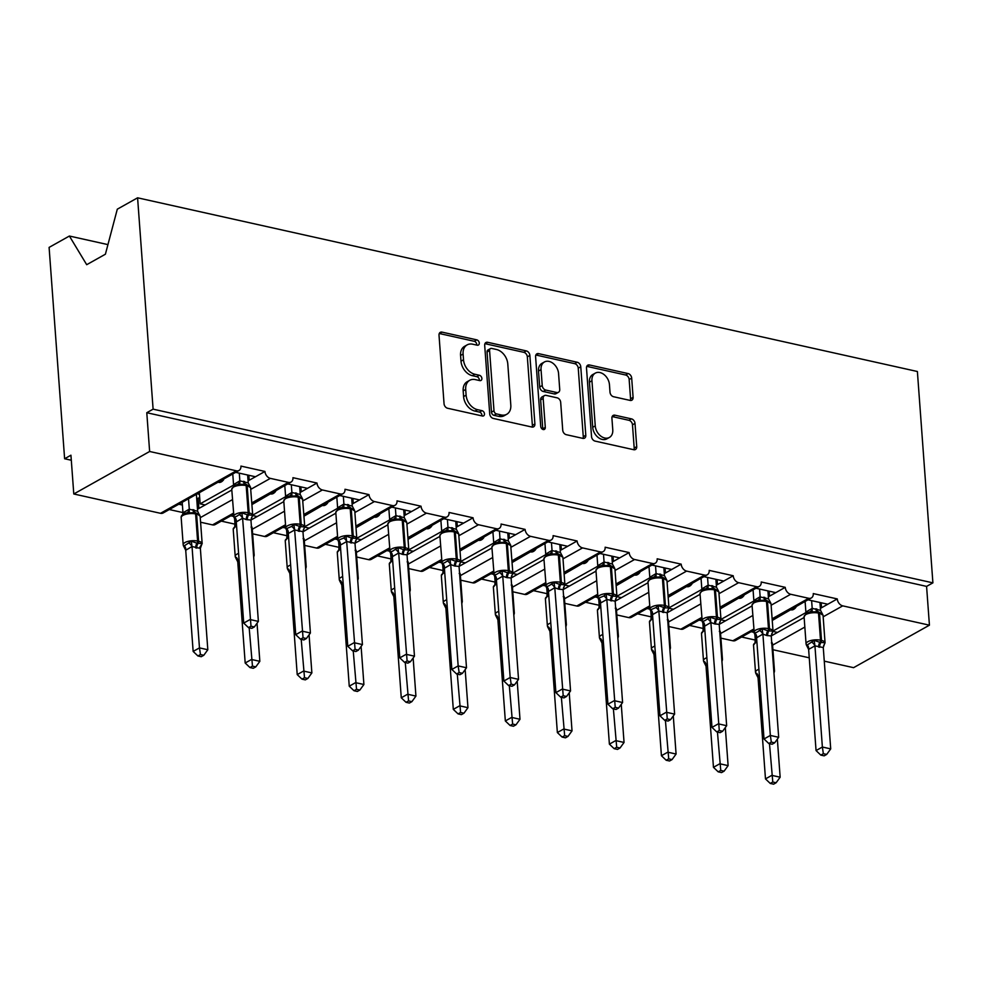 <?xml version="1.0" encoding="UTF-8"?>
<svg xmlns="http://www.w3.org/2000/svg" width="982" height="982" viewBox="0 0 982 982"><rect width="100%" height="100%" fill="white"/><g stroke="black" fill="none" stroke-linecap="round" stroke-linejoin="round"><path stroke-width="1.47" d="M479.277 343.049A2.885 2.087 60.7 0 0 476.798 339.87L442.01 332.125A4.112 2.983 60.7 0 0 440.28 332.346A4.112 2.983 60.7 0 0 439.015 335.206L444.048 403.712A4.112 2.983 60.7 0 0 447.596 408.254L482.383 416A2.885 2.087 60.7 0 0 483.598 415.852A2.885 2.087 60.7 0 0 484.482 413.852A2.885 2.087 60.7 0 0 481.99 410.672L477.498 409.666A13.171 9.525 60.7 0 1 466.119 395.157L465.701 389.449A13.171 9.525 60.7 0 1 469.74 380.292A13.171 9.525 60.7 0 1 475.288 379.604L479.781 380.599A2.885 2.087 60.7 0 0 480.996 380.451A2.885 2.087 60.7 0 0 481.88 378.451A2.885 2.087 60.7 0 0 479.4 375.271L474.895 374.265A13.171 9.525 60.7 0 1 463.516 359.756L463.099 354.048A13.171 9.525 60.7 0 1 467.137 344.891A13.171 9.525 60.7 0 1 472.686 344.203L477.191 345.198A2.885 2.087 60.7 0 0 478.394 345.05A2.885 2.087 60.7 0 0 479.277 343.049M476.736 345.099A2.885 2.087 60.7 0 0 476.749 344.461A2.885 2.087 60.7 0 0 474.269 341.294L439.482 333.549A4.112 2.983 60.7 0 0 439.273 333.499M481.929 415.902A2.885 2.087 60.7 0 0 481.953 415.263A2.885 2.087 60.7 0 0 479.462 412.084L474.969 411.09L477.498 409.666M479.326 380.5A2.885 2.087 60.7 0 0 479.351 379.862A2.885 2.087 60.7 0 0 476.871 376.695L472.367 375.689L474.895 374.265M630.1 400.411A4.112 2.983 60.7 0 0 631.831 400.202A4.112 2.983 60.7 0 0 633.095 397.342L631.684 378.119A4.112 2.983 60.7 0 0 628.124 373.577L589.495 364.973A4.112 2.983 60.7 0 0 587.764 365.194A4.112 2.983 60.7 0 0 586.5 368.054L591.532 436.573A4.112 2.983 60.7 0 0 595.092 441.102L633.721 449.707A4.112 2.983 60.7 0 0 635.452 449.498A4.112 2.983 60.7 0 0 636.717 446.638L635.01 423.414A4.112 2.983 60.7 0 0 631.451 418.872L614.916 415.19A4.112 2.983 60.7 0 0 613.185 415.411A4.112 2.983 60.7 0 0 611.921 418.271L612.768 429.785A11.011 7.966 60.7 0 1 609.405 437.444A11.011 7.966 60.7 0 1 600.481 435.848A11.011 7.966 60.7 0 1 595.252 425.881L591.95 380.783A11.011 7.966 60.7 0 1 595.313 373.123A11.011 7.966 60.7 0 1 604.225 374.719A11.011 7.966 60.7 0 1 609.454 384.686L610.006 392.199A4.112 2.983 60.7 0 0 613.566 396.728L630.1 400.411M239.007 470.476L163.159 512.972A6.297 4.554 60.7 0 1 160.508 513.304L73.785 493.983L70.937 455.206L64.616 458.754L49.1 247.403L69.391 236.036L86.698 264.698L105.405 254.203L117.3 209.191L137.59 197.812L153.106 409.163L146.784 412.71L149.632 451.487L236.355 470.795A6.297 4.554 60.7 0 0 239.007 470.476A6.297 4.554 60.7 0 0 240.934 466.094L264.944 471.446L255.467 476.761L235.655 472.342M137.59 197.812L917.384 371.503L932.9 582.854L153.106 409.163M529.863 355.435A4.112 2.983 60.7 0 0 526.315 350.905L487.686 342.301A4.112 2.983 60.7 0 0 485.943 342.509A4.112 2.983 60.7 0 0 484.691 345.369L489.723 413.888A4.112 2.983 60.7 0 0 493.271 418.43L531.9 427.035A4.112 2.983 60.7 0 0 533.631 426.814A4.112 2.983 60.7 0 0 534.895 423.954L529.863 355.435L527.334 356.859A4.112 2.983 60.7 0 0 523.787 352.317L485.157 343.712A4.112 2.983 60.7 0 0 484.936 343.675M538.59 353.643L577.22 362.248A4.112 2.983 60.7 0 1 580.767 366.777L585.8 435.296A4.112 2.983 60.7 0 1 584.548 438.156A4.112 2.983 60.7 0 1 582.805 438.365L566.283 434.682A4.112 2.983 60.7 0 1 562.723 430.153L560.685 402.362A4.112 2.983 60.7 0 0 557.125 397.833L546.164 395.39A4.112 2.983 60.7 0 0 544.433 395.599A4.112 2.983 60.7 0 0 543.169 398.459L545.292 427.391A2.885 2.087 60.7 0 1 544.409 429.392A2.885 2.087 60.7 0 1 542.076 428.974A2.885 2.087 60.7 0 1 540.714 426.372L535.595 356.712A4.112 2.983 60.7 0 1 536.859 353.851A4.112 2.983 60.7 0 1 538.59 353.643L536.062 355.054L574.691 363.659L577.22 362.248M751.107 631.708L754.053 632.359A9.022 3.388 -4.2 0 1 755.87 630.076A9.022 3.388 -4.2 0 1 768.476 628.627A2.099 1.215 102.6 0 1 767.899 630.775L772.895 631.156L772.122 633.439A4.615 2.664 42.7 0 0 771.852 633.574M741.619 637.023L755.293 640.068M772.245 620.477L801.422 603.513M807.99 599.83L827.801 604.237L837.278 598.922L813.268 593.582A6.297 4.554 60.7 0 1 811.341 597.952A6.297 4.554 60.7 0 1 808.689 598.284L790.682 594.27A6.297 4.554 -119.3 0 1 785.244 587.334L775.768 592.649L755.956 588.243M699.074 620.121L702.02 620.771A9.022 3.388 -4.2 0 1 703.836 618.488A9.022 3.388 -4.2 0 1 716.443 617.04A2.099 1.215 102.6 0 1 715.866 619.188L720.862 619.556L720.101 621.852A4.615 2.664 42.7 0 0 719.831 621.974M689.597 625.436L703.259 628.48M720.211 608.889L749.389 591.925M720.088 607.183L756.656 586.696A6.297 4.554 60.7 0 0 759.307 586.364A6.297 4.554 60.7 0 0 761.234 581.995L785.244 587.334M647.04 608.533L649.986 609.184M637.563 613.836L651.226 616.88M668.19 597.302L697.355 580.337M703.934 576.655L723.734 581.062L733.223 575.747L709.2 570.395A6.297 4.554 60.7 0 1 707.273 574.777A6.297 4.554 60.7 0 1 704.634 575.096L686.614 571.094A6.297 4.554 -119.3 0 1 681.189 564.159L671.713 569.474L651.901 565.055M595.018 596.933L597.952 597.596M585.53 602.248L599.204 605.293M616.156 585.714L645.321 568.75M616.033 584.008L652.6 563.508A6.297 4.554 60.7 0 0 655.252 563.189A6.297 4.554 60.7 0 0 657.179 558.807L681.189 564.159M542.985 585.346L545.931 586.009A9.022 3.388 -4.2 0 1 547.747 583.725A9.022 3.388 -4.2 0 1 560.354 582.277A2.099 1.215 102.6 0 1 559.777 584.413L564.773 584.793L563.999 587.089A4.615 2.664 42.7 0 0 563.729 587.211M533.508 590.661L547.17 593.705M564.122 574.126L593.3 557.15M599.867 553.467L619.679 557.886L629.155 552.571L605.145 547.22A6.297 4.554 60.7 0 1 603.218 551.602A6.297 4.554 60.7 0 1 600.567 551.921L582.559 547.907A6.297 4.554 -119.3 0 1 577.121 540.984L567.645 546.299L547.846 541.88M490.951 573.758L493.897 574.421A9.022 3.388 -4.2 0 1 495.714 572.125A9.022 3.388 -4.2 0 1 508.32 570.677A2.099 1.215 102.6 0 1 507.743 572.825L512.751 573.206L511.978 575.501A4.615 2.664 42.7 0 0 511.708 575.624M481.475 579.073L495.137 582.117M512.088 562.539L541.266 545.562M511.966 560.832L548.533 540.333A6.297 4.554 60.7 0 0 551.184 540.002A6.297 4.554 60.7 0 0 553.112 535.632L577.121 540.984M438.917 562.17L441.863 562.821A9.022 3.388 -4.2 0 1 443.692 560.538A9.022 3.388 -4.2 0 1 456.299 559.089A2.099 1.215 102.6 0 1 455.709 561.238L460.718 561.618L459.944 563.901A4.615 2.664 42.7 0 0 459.674 564.036M429.441 567.486L443.103 570.53M460.067 550.951L489.232 533.975M495.812 530.292L515.611 534.699L525.1 529.396L501.078 524.044A6.297 4.554 60.7 0 1 499.151 528.414A6.297 4.554 60.7 0 1 496.511 528.746L478.492 524.732A6.297 4.554 -119.3 0 1 473.066 517.796L463.59 523.111L443.778 518.705M386.896 550.583L389.829 551.233A9.022 3.388 -4.2 0 1 391.658 548.95A9.022 3.388 -4.2 0 1 404.265 547.502A2.099 1.215 102.6 0 1 403.676 549.65L408.684 550.03L407.911 552.314A4.615 2.664 42.7 0 0 407.64 552.449M377.407 555.898L391.082 558.942M408.033 539.363L437.211 522.387M407.911 537.645L444.478 517.158A6.297 4.554 60.7 0 0 447.129 516.827A6.297 4.554 60.7 0 0 449.056 512.457L473.066 517.796M334.862 538.995L337.808 539.646M325.386 544.31L339.048 547.355M356 527.764L385.177 510.8M391.744 507.117L411.556 511.524L421.033 506.209L397.023 500.869A6.297 4.554 60.7 0 1 395.095 505.239A6.297 4.554 60.7 0 1 392.444 505.57L374.437 501.557A6.297 4.554 -119.3 0 1 369.011 494.621L359.522 499.936L339.723 495.529M282.828 527.408L285.774 528.058M273.352 532.71L287.014 535.755M303.978 516.176L333.143 499.212M303.843 514.47L340.41 493.983A6.297 4.554 60.7 0 0 343.062 493.651A6.297 4.554 60.7 0 0 344.989 489.269L369.011 494.621M230.807 515.82L233.741 516.471A9.022 3.388 -4.2 0 1 235.57 514.187A9.022 3.388 -4.2 0 1 248.176 512.739A2.099 1.215 102.6 0 1 247.587 514.875L252.595 515.255L251.822 517.551A4.615 2.664 42.7 0 0 251.552 517.674M221.318 521.123L234.98 524.167M251.944 504.588L281.11 487.624M287.689 483.93L307.489 488.349L316.977 483.034L292.955 477.682A6.297 4.554 60.7 0 1 291.028 482.064A6.297 4.554 60.7 0 1 288.389 482.383L270.369 478.381A6.297 4.554 -119.3 0 1 264.944 471.446M805.854 612.621L773.018 631.021M771.238 635.931L777.486 632.433L773.043 631.451M777.486 632.433L804.135 617.506M820.4 608.386L821.222 607.919L820.351 607.723M753.82 601.033L720.984 619.433M716.762 731.921L720.088 732.67L722.617 731.259L719.29 730.51L716.762 731.921L711.987 727.392L718.308 723.844L726.655 725.71L719.205 624.368L725.452 620.845L721.009 619.851M725.452 620.845L752.102 605.906M768.366 596.798L769.201 596.332L768.317 596.135M701.799 589.446L668.963 607.846M664.728 720.334L668.067 721.083L670.583 719.659L667.257 718.922L664.728 720.334L659.965 715.804L666.287 712.257L674.622 714.123L667.183 612.768L673.419 609.257L668.988 608.263M673.419 609.257L700.08 594.319M716.332 585.211L717.167 584.744L716.283 584.548M649.765 577.846L616.929 596.246M612.707 708.746L616.033 709.495L618.562 708.071L615.223 707.335L612.707 708.746L607.932 704.217L614.253 700.669L622.588 702.523L615.149 601.18L621.397 597.67L616.954 596.675M621.397 597.67L648.046 582.731M664.298 573.623L665.133 573.157L664.249 572.96M597.731 566.258L564.895 584.658M560.673 697.159L563.999 697.895L566.528 696.483L563.202 695.747L560.673 697.159L555.898 692.629L562.22 689.082L570.554 690.935L563.116 589.593L569.364 586.082L564.92 585.088M569.364 586.082L596.013 571.143M612.277 562.035L613.099 561.569L612.228 561.373M545.697 554.67L512.862 573.071M511.082 577.993L517.33 574.482L512.886 573.5M517.33 574.482L543.979 559.556M560.243 550.448L561.078 549.981L560.194 549.785M493.676 543.083L460.84 561.483M459.06 566.393L465.308 562.895L460.865 561.913M465.308 562.895L491.957 547.968M508.21 538.848L509.044 538.394L508.16 538.197M441.642 531.495L408.807 549.895M404.584 662.396L407.911 663.132L410.439 661.721L407.1 660.972L404.584 662.396L399.809 657.854L406.131 654.319L414.465 656.172L407.027 554.83L413.275 551.307L408.831 550.325M413.275 551.307L439.924 536.381M456.176 527.26L457.011 526.794L456.127 526.597M389.608 519.908L356.773 538.308M352.55 650.796L355.877 651.545L358.405 650.133L355.079 649.384L352.55 650.796L347.775 646.266L354.097 642.719L362.432 644.585L354.993 543.242L361.241 539.719L356.797 538.725M361.241 539.719L387.89 524.781M404.154 515.673L404.977 515.206L404.105 515.01M337.587 508.32L304.751 526.72M300.517 639.208L303.855 639.957L306.372 638.533L303.045 637.797L300.517 639.208L295.742 634.679L302.063 631.131L310.41 632.997L302.972 531.827L309.207 528.132L304.776 527.138M309.207 528.132L335.856 513.193M352.121 504.085L352.955 503.619L352.072 503.422M285.553 496.72L252.718 515.133M248.483 627.621L251.822 628.37L254.35 626.946L251.011 626.209L248.483 627.621L243.72 623.091L250.042 619.544L258.376 621.397L250.938 520.055L257.186 516.544L252.742 515.55M257.186 516.544L283.835 501.606M300.087 492.498L300.922 492.031L300.038 491.835M178.773 504.22L182.406 505.03M197.431 508.381L198.573 508.639L205.152 504.957L200.144 503.84L199.371 493.308M169.285 509.535L182.959 512.579M197.492 509.241L198.573 508.639M185.34 500.538L229.088 476.025M233.52 485.133L200.144 503.84M205.152 504.957L231.801 490.018M248.053 480.91L248.888 480.443L248.004 480.247M720.898 638.128L732.842 640.78A6.297 4.554 60.7 0 0 735.493 640.46L753.881 630.149M668.865 626.541L680.808 629.192A6.297 4.554 60.7 0 0 683.46 628.873L701.86 618.562M616.831 614.941L628.775 617.604A6.297 4.554 60.7 0 0 631.426 617.273L649.826 606.974M564.81 603.353L576.753 606.017A6.297 4.554 60.7 0 0 579.405 605.685L597.793 595.387M512.776 591.765L524.719 594.429A6.297 4.554 60.7 0 0 527.371 594.098L545.759 583.787M460.742 580.178L472.686 582.842A6.297 4.554 60.7 0 0 475.337 582.51L493.737 572.199M408.708 568.59L420.664 571.254A6.297 4.554 60.7 0 0 423.303 570.923L441.704 560.612M356.687 557.003L368.631 559.666A6.297 4.554 60.7 0 0 371.282 559.335L389.67 549.024M304.653 545.415L316.597 548.066A6.297 4.554 60.7 0 0 319.248 547.747L337.636 537.436M252.62 533.815L264.563 536.479A6.297 4.554 60.7 0 0 267.214 536.16L285.615 525.849M200.586 522.228L212.542 524.891A6.297 4.554 60.7 0 0 215.181 524.56L233.581 514.261M932.9 582.854L926.578 586.389L929.426 625.178L853.579 667.674L824.266 661.144M809.242 657.805L772.92 649.716M929.426 625.178L842.716 605.857A6.297 4.554 -119.3 0 1 837.278 598.922M926.578 586.389L146.784 412.71M340.41 493.983L322.403 489.969A6.297 4.554 -119.3 0 1 316.977 483.034M444.478 517.158L426.47 513.144A6.297 4.554 -119.3 0 1 421.033 506.209M548.533 540.333L530.525 536.319A6.297 4.554 -119.3 0 1 525.1 529.396M652.6 563.508L634.593 559.507A6.297 4.554 -119.3 0 1 629.155 552.571M756.656 586.696L738.648 582.682A6.297 4.554 -119.3 0 1 733.223 575.747M795.985 607.183A9.231 5.352 102.6 0 1 791.173 609.883M743.963 595.583A9.231 5.352 102.6 0 1 739.139 598.284M691.929 583.995A9.231 5.352 102.6 0 1 687.105 586.696M639.896 572.408A9.231 5.352 102.6 0 1 635.084 575.108M587.862 560.82A9.231 5.352 102.6 0 1 583.05 563.521M535.841 549.233A9.231 5.352 102.6 0 1 531.017 551.933M483.807 537.645A9.231 5.352 102.6 0 1 478.983 540.346M431.773 526.057A9.231 5.352 102.6 0 1 426.961 528.758M379.739 514.47A9.231 5.352 102.6 0 1 374.928 517.17M327.718 502.87A9.231 5.352 102.6 0 1 322.894 505.57M275.684 491.282A9.231 5.352 102.6 0 1 270.86 493.983M107.934 244.616L69.391 236.036M223.65 479.695A9.231 5.352 102.6 0 1 218.839 482.395M73.785 493.983L149.632 451.487M71.305 460.239L64.616 458.754M198.168 498.512L198.892 508.455M248.888 480.443L255.467 476.761M300.922 492.031L307.489 488.349M352.955 503.619L359.522 499.936M404.977 515.206L411.556 511.524M457.011 526.794L463.59 523.111M509.044 538.394L515.611 534.699M561.078 549.981L567.645 546.299M613.099 561.569L619.679 557.886M665.133 573.157L671.713 569.474M717.167 584.744L723.734 581.062M769.201 596.332L775.768 592.649M821.222 607.919L827.801 604.237M248.839 475.288L249.207 480.259M300.873 486.876L301.241 491.859M352.894 498.463L353.262 503.447M404.928 510.051L405.296 515.034M456.961 521.638L457.33 526.622M508.995 533.226L509.351 538.21M561.017 544.814L561.385 549.797M613.05 556.413L613.419 561.385M665.084 568.001L665.452 572.985M717.118 579.589L717.474 584.572M769.139 591.176L769.507 596.16M821.173 602.764L821.541 607.748M467.137 344.891L464.609 346.302A13.171 9.525 60.7 0 0 460.57 355.459L463.099 354.048M472.367 375.689A13.171 9.525 60.7 0 1 461 361.167L460.57 355.459M469.74 380.292L467.211 381.703A13.171 9.525 60.7 0 0 463.173 390.861L465.701 389.449M474.969 411.09A13.171 9.525 60.7 0 1 463.59 396.568L463.173 390.861M532.121 427.072A4.112 2.983 60.7 0 0 532.367 425.366L527.334 356.859M491.675 348.426A2.885 2.087 60.7 0 0 490.46 348.585A2.885 2.087 60.7 0 0 489.576 350.586L493.995 410.722A2.885 2.087 60.7 0 0 496.475 413.901L501.225 414.956A13.171 9.525 60.7 0 0 506.773 414.269A13.171 9.525 60.7 0 0 510.812 405.112L507.792 364.003A13.171 9.525 60.7 0 0 496.426 349.482L491.675 348.426M490.46 348.585L487.931 349.997A2.885 2.087 60.7 0 0 487.047 351.998L489.576 350.586M506.773 414.269L504.245 415.693A13.171 9.525 60.7 0 1 498.696 416.368L493.958 415.312A2.885 2.087 60.7 0 1 491.466 412.145L487.047 351.998M583.026 438.414A4.112 2.983 60.7 0 0 583.271 436.708L578.238 368.189A4.112 2.983 60.7 0 0 574.691 363.659M544.433 395.599L541.904 397.023A4.112 2.983 60.7 0 0 540.64 399.883L542.764 428.815L545.292 427.391M558.562 373.528A11.011 7.966 60.7 0 0 553.332 363.573A11.011 7.966 60.7 0 0 544.421 361.977A11.011 7.966 60.7 0 0 541.045 369.625L542.224 385.521A4.112 2.983 60.7 0 0 545.771 390.063L556.733 392.505A4.112 2.983 60.7 0 0 558.476 392.284A4.112 2.983 60.7 0 0 559.728 389.424L558.562 373.528M544.421 361.977L541.892 363.389A11.011 7.966 60.7 0 0 538.517 371.049L541.045 369.625M558.476 392.284L555.947 393.708A4.112 2.983 60.7 0 1 554.204 393.917L543.242 391.474A4.112 2.983 60.7 0 1 539.695 386.945L538.517 371.049M595.313 373.123L592.784 374.535A11.011 7.966 60.7 0 0 589.421 382.194L591.95 380.783M609.405 437.444L606.876 438.856A11.011 7.966 60.7 0 1 597.952 437.26A11.011 7.966 60.7 0 1 592.723 427.305L589.421 382.194M633.93 449.744A4.112 2.983 60.7 0 0 634.188 448.05L632.482 424.825A4.112 2.983 60.7 0 0 628.922 420.296L612.387 416.613A4.112 2.983 60.7 0 0 612.179 416.577M630.309 400.46A4.112 2.983 60.7 0 0 630.567 398.753L629.155 379.531A4.112 2.983 60.7 0 0 625.595 375.001L586.966 366.396A4.112 2.983 60.7 0 0 586.757 366.36M233.544 484.58L239.804 480.873A4.615 3.707 85.8 0 1 237.399 484.433L234.219 485.587L231.752 489.294A9.022 3.388 175.8 0 1 233.569 487.035A9.022 3.388 175.8 0 1 246.175 485.587A2.099 1.215 102.6 0 0 245.365 484.249L237.399 484.433L234.526 485.464M236.797 516.25L241.83 512.862L247.587 514.875A4.615 2.676 -77.4 0 0 246.31 519.588L242.591 518.201L236.281 521.921L233.937 517.293L236.797 516.25M243.72 623.091L236.281 521.921M251.011 626.209L242.603 518.373M252.595 515.255L250.938 520.055L246.31 519.588M247.624 475.018L248.213 482.899L250.324 486.851M232.771 473.962L233.532 484.408M239.804 480.873L248.213 482.899M239.289 473.152L239.854 480.873M233.937 517.293L234.894 517.489A4.615 3.707 85.8 0 1 236.343 521.908M249.588 487.146L246.335 484.47A2.099 1.215 -77.4 0 0 246.335 484.47L245.402 484.261A2.099 1.215 102.6 0 0 245.34 484.249M239.792 484.961L239.866 481.045M250.741 488.201A9.022 3.388 175.8 0 0 247.182 485.808L246.175 485.587L248.176 512.739L249.17 512.96A9.022 3.388 -4.2 0 1 252.73 515.341L250.545 487.354M241.83 512.862L242.591 518.201M258.376 621.397L254.35 626.946M185.721 550.251L193.147 651.422L199.469 647.887L207.816 649.74L200.365 548.398L192.03 546.532L185.721 550.251L183.364 545.624L184.321 545.832L191.269 541.192L197.026 543.218A2.099 1.215 -77.4 0 0 197.603 541.07L195.614 513.93A9.022 3.388 175.8 0 0 183.008 515.378A9.022 3.388 175.8 0 0 181.179 517.637L183.18 544.777A9.022 3.388 -4.2 0 1 184.997 542.518A9.022 3.388 -4.2 0 1 197.603 541.07L198.61 541.291L196.609 514.151L195.614 513.93A2.099 1.215 -77.4 0 0 194.804 512.592L185.77 513.021C182.419 514.273 180.884 515.808 181.179 517.637M200.451 654.54L197.922 655.964L201.249 656.7L203.777 655.289L200.451 654.54L199.469 647.887L192.042 546.716M182.198 502.305L182.971 512.751L189.231 509.204L197.64 511.241L196.437 494.94M188.569 499.359L189.293 509.204M198.069 494.032L199.456 494.339M182.677 514.568L182.971 512.751M199.69 497.653L196.719 498.684M183.364 545.624L184.321 545.832A4.615 3.707 -94.2 0 1 185.77 550.251M195.737 547.931A4.615 2.676 102.6 0 1 197.026 543.218L202.022 543.598L201.261 545.882A4.615 2.664 -137.3 0 0 200.991 546.017M199.027 515.489L199.751 515.182L197.529 513.365M197.64 511.241L200.168 516.532A9.022 3.388 175.8 0 0 196.609 514.151A2.099 1.215 102.6 0 0 195.811 512.813A2.099 1.215 102.6 0 1 195.811 512.813L194.841 512.592M189.293 509.376L189.219 513.291M200.365 548.398L202.022 543.598M192.03 546.532L191.269 541.192M203.777 655.289L207.816 649.74M193.147 651.422L197.922 655.964M239.191 561.532L237.754 561.839L245.181 663.01L251.502 659.474L259.837 661.328L257.038 623.239M252.472 666.14L249.956 667.551L253.282 668.288L255.811 666.876L252.472 666.14L249.17 627.78M237.754 561.839L235.398 557.211L236.355 557.42A4.615 3.707 -94.2 0 1 237.804 561.839M234.563 518.447L234.993 524.339L236.367 523.062M234.71 526.168L234.993 524.339M235.398 557.211L236.355 557.42M251.061 527.076L252.006 527.285L251.638 526.548M255.811 666.876L259.837 661.328M245.181 663.01L249.956 667.551M291.224 573.132L289.837 573.427L297.215 674.597L303.536 671.062L311.871 672.916L309.072 634.826M304.506 677.727L301.977 679.139L305.316 679.875L307.845 678.464L304.506 677.727L301.204 639.368M289.837 573.427L287.431 568.799L288.389 569.008A4.615 3.707 -94.2 0 1 289.837 573.427M286.597 530.034L287.026 535.927L288.401 534.65M286.732 537.755L287.026 535.927M287.431 568.799L288.389 569.008M303.082 538.664L304.039 538.873L303.413 537.817M304.039 538.873L304.236 539.719A9.022 3.388 175.8 0 0 303.463 538.48M307.845 678.464L311.871 672.916M297.215 674.597L301.977 679.139M343.258 584.72L341.81 585.027L349.248 686.197L355.558 682.65L363.905 684.503L361.106 646.414M356.54 689.315L354.011 690.727L357.35 691.475L359.866 690.051L356.54 689.315L353.238 650.956M341.81 585.027L339.465 580.399L340.41 580.595A4.615 3.707 -94.2 0 1 341.871 585.014M338.63 541.622L339.06 547.514L340.435 546.238M338.765 549.343L339.06 547.514M339.465 580.399L340.41 580.595M355.116 550.251L356.073 550.46L355.705 549.724M356.073 550.46L356.27 551.307A9.022 3.388 175.8 0 0 355.496 550.067M359.866 690.051L363.905 684.503M349.248 686.197L354.011 690.727M395.292 596.307L393.843 596.614L401.27 697.785L407.591 694.237L415.926 696.091L413.14 658.001M408.573 700.903L406.045 702.314L409.371 703.063L411.9 701.639L408.573 700.903L405.271 662.543M393.843 596.614L391.487 591.986L392.444 592.183A4.615 3.707 -94.2 0 1 393.892 596.602M390.652 553.222L391.094 559.102L392.469 557.825M390.799 560.931L391.094 559.102M391.487 591.986L392.444 592.183M407.149 561.839L408.095 562.048L407.726 561.311M408.095 562.048L408.291 562.895A9.022 3.388 175.8 0 0 407.53 561.655M411.9 701.639L415.926 696.091M401.27 697.785L406.045 702.314M297.374 495.836A2.099 1.215 102.6 0 1 297.399 495.836L288.364 496.278M285.578 496.168L291.826 492.461A4.615 3.707 85.8 0 1 289.432 496.02L286.56 497.052M295.742 634.679L288.303 533.336L285.971 528.881L291.666 526.426L293.863 524.449L300.615 526.696L304.629 526.843L303.855 529.138A4.615 2.664 42.7 0 0 303.585 529.261M303.045 637.797L294.637 529.961L288.315 533.508M304.629 526.843L302.972 531.643L294.637 529.961M299.657 486.606L300.234 494.486L302.198 498.205M284.792 485.55L285.566 495.996M291.826 492.461L300.234 494.486M291.323 484.74L291.887 492.461M285.971 528.881L286.916 529.077A4.615 3.707 85.8 0 1 288.377 533.508M301.621 498.746L297.436 495.849A2.099 1.215 102.6 0 1 298.209 497.174A9.022 3.388 175.8 0 0 285.602 498.635A9.022 3.388 175.8 0 0 283.773 500.881L285.774 528.034A9.022 3.388 -4.2 0 1 287.591 525.775A9.022 3.388 -4.2 0 1 300.197 524.327A2.099 1.215 102.6 0 1 299.62 526.462A4.615 2.676 -77.4 0 0 298.332 531.176M291.814 496.548L291.9 492.633M302.763 499.789A9.022 3.388 175.8 0 0 299.215 497.408L298.209 497.174L300.197 524.327L301.204 524.548A9.022 3.388 -4.2 0 1 304.764 526.929L302.579 498.942M293.863 524.449L294.625 529.789M310.41 632.997L306.372 638.533M349.432 507.436L349.396 507.424A2.099 1.215 102.6 0 1 350.243 508.774A9.022 3.388 175.8 0 0 337.636 510.223A9.022 3.388 175.8 0 0 335.807 512.481L337.808 539.621A9.022 3.388 -4.2 0 1 339.625 537.363A9.022 3.388 -4.2 0 1 352.231 535.914L353.238 536.135A9.022 3.388 -4.2 0 1 356.797 538.529L354.797 511.377A9.022 3.388 175.8 0 0 351.237 508.995A2.099 1.215 -77.4 0 0 350.427 507.657L349.432 507.436A2.099 1.215 102.6 0 1 349.432 507.436L340.398 507.866M337.599 507.768L343.86 504.048A4.615 3.707 85.8 0 1 341.454 507.608L338.594 508.639M347.775 646.266L340.337 544.924L337.992 540.468L343.688 538.013L345.897 536.037L351.654 538.062L356.65 538.431L355.889 540.726A4.615 2.664 42.7 0 0 355.607 540.849M355.079 649.384L346.671 541.548L340.349 545.096M356.65 538.431L354.993 543.242L346.671 541.548M351.691 498.193L352.268 506.074L354.6 510.53L350.427 507.657A2.099 1.215 -77.4 0 0 350.402 507.645L349.457 507.436M336.826 497.15L337.599 507.584M343.344 496.327L343.921 504.22L352.268 506.074M337.992 540.468L338.95 540.665A4.615 3.707 85.8 0 1 340.398 545.096M353.655 510.333L350.402 507.645M343.847 508.136L343.921 504.22M345.897 536.037L346.658 541.377M362.432 644.585L358.405 650.133M389.633 519.355L395.893 515.636A4.615 3.707 85.8 0 1 393.487 519.208L390.308 520.35L387.841 524.069A9.022 3.388 175.8 0 1 389.658 521.81A9.022 3.388 175.8 0 1 402.264 520.362A2.099 1.215 102.6 0 0 401.466 519.024L393.487 519.208L390.627 520.227M392.886 551.012L397.931 547.625L403.676 549.65A4.615 2.676 -77.4 0 0 402.399 554.364L398.68 552.964L392.383 556.684L390.026 552.056L392.886 551.012M399.809 657.854L392.383 556.684M407.1 660.972L398.704 553.148M408.684 550.03L407.027 554.83L402.399 554.364M403.712 509.781L404.302 517.674L406.634 522.117L402.46 519.245A2.099 1.215 -77.4 0 0 402.436 519.232L401.491 519.024M388.86 508.737L389.621 519.183M395.893 515.636L404.302 517.674M395.378 507.927L395.942 515.636M390.026 552.056L390.983 552.265A4.615 3.707 85.8 0 1 392.432 556.684M405.676 521.921L401.466 519.024A2.099 1.215 102.6 0 0 401.429 519.012M395.881 519.723L395.955 515.808M397.931 547.625L398.68 552.964M414.465 656.172L410.439 661.721M441.667 530.943L447.927 527.224A4.615 3.707 85.8 0 1 445.521 530.796L442.33 531.937L439.875 535.656A9.022 3.388 175.8 0 1 441.691 533.398A9.022 3.388 175.8 0 1 454.298 531.949A2.099 1.215 102.6 0 0 453.488 530.611L445.521 530.796L442.649 531.814M444.92 562.612L449.952 559.224L455.709 561.238A4.615 2.676 -77.4 0 0 454.433 565.951L450.713 564.552L444.404 568.271L442.06 563.643L444.92 562.612M456.605 673.983L459.944 674.72L462.473 673.308L459.134 672.56L456.605 673.983L451.843 669.442L444.404 568.271M451.843 669.442L458.164 665.906L450.726 564.736M459.134 672.56L458.164 665.906L466.499 667.76L459.06 566.418L454.433 565.951M455.746 521.368L456.323 529.261L458.668 533.705L454.494 530.832A2.099 1.215 -77.4 0 0 454.457 530.82L453.524 530.611A2.099 1.215 102.6 0 0 453.463 530.599M440.893 520.325L441.655 530.771M447.927 527.224L456.323 529.261M447.411 519.515L447.976 527.224M442.06 563.643L443.005 563.852A4.615 3.707 85.8 0 1 444.465 568.271M457.71 533.508L453.488 530.611M447.902 531.311L447.988 527.395M458.864 534.552A9.022 3.388 175.8 0 0 455.304 532.17L454.298 531.949L456.299 559.089L457.293 559.31A9.022 3.388 -4.2 0 1 460.853 561.704L458.668 533.705M449.952 559.224L450.713 564.552M460.718 561.618L459.06 566.418M466.499 667.76L462.473 673.308M447.313 607.895L445.877 608.202L453.303 709.372L459.625 705.825L467.96 707.691L465.161 669.589M460.595 712.49L458.078 713.902L461.405 714.651L463.934 713.239L460.595 712.49L457.293 674.131M445.877 608.202L443.52 603.574L444.478 603.77A4.615 3.707 -94.2 0 1 445.926 608.202M442.686 564.81L443.115 570.689L444.49 569.425M442.833 572.518L443.115 570.689M443.52 603.574L444.478 603.77M459.171 573.439L460.128 573.635L459.76 572.899M460.128 573.635L460.325 574.482A9.022 3.388 175.8 0 0 459.551 573.255M463.934 713.239L467.96 707.691M453.303 709.372L458.078 713.902M505.497 542.187A2.099 1.215 102.6 0 1 505.521 542.199L496.487 542.641M493.7 542.53L499.948 538.823A4.615 3.707 85.8 0 1 497.555 542.383L494.683 543.414M496.941 574.2L501.986 570.812L507.743 572.825A4.615 2.676 -77.4 0 0 506.454 577.539L502.747 576.152L496.438 579.859L494.081 575.231L496.941 574.2M508.639 685.571L511.966 686.308L514.494 684.896L511.168 684.159L508.639 685.571L503.864 681.029L496.438 579.859A4.615 3.707 85.8 0 0 495.038 575.44L494.081 575.231M503.864 681.029L510.186 677.494L502.759 576.324M511.168 684.159L510.186 677.494L518.533 679.348L511.094 578.005L506.454 577.539M507.78 532.956L508.357 540.849L510.321 544.568M492.915 531.913L493.688 542.359M499.948 538.823L508.357 540.849M499.445 531.102L500.01 538.811M509.744 545.096L505.558 542.211A2.099 1.215 102.6 0 1 506.331 543.537A9.022 3.388 175.8 0 0 493.725 544.985A9.022 3.388 175.8 0 0 491.896 547.244L494.142 575.391M499.936 542.899L500.01 538.983M510.885 546.152A9.022 3.388 175.8 0 0 507.326 543.758L506.331 543.537L508.32 570.677L509.327 570.91A9.022 3.388 -4.2 0 1 512.886 573.292L510.701 545.305M501.986 570.812L502.747 576.152M512.751 573.206L511.094 578.005M518.533 679.348L514.494 684.896M499.347 619.482L497.899 619.789L505.337 720.96L511.659 717.412L519.994 719.278L517.195 681.189M512.629 724.078L510.1 725.489L513.439 726.238L515.967 724.826L512.629 724.078L509.327 685.718M497.899 619.789L495.554 615.162L496.511 615.358A4.615 3.707 -94.2 0 1 497.96 619.789M494.719 576.397L495.149 582.277L496.524 581.013M494.854 584.106L495.149 582.277M495.554 615.162L496.511 615.358M511.205 585.027L512.162 585.223L511.536 584.167M515.967 724.826L519.994 719.278M505.337 720.96L510.1 725.489M557.555 553.787L557.518 553.787A2.099 1.215 102.6 0 1 558.365 555.125L560.354 582.277L561.36 582.498A9.022 3.388 -4.2 0 1 564.92 584.879L562.919 557.739A9.022 3.388 175.8 0 0 559.359 555.346A2.099 1.215 -77.4 0 0 558.549 554.008L557.555 553.787A2.099 1.215 102.6 0 1 557.555 553.787L548.521 554.229M545.722 554.118L551.982 550.411A4.615 3.707 85.8 0 1 549.576 553.971L546.716 555.002M548.975 585.788L554.02 582.4L559.777 584.413A4.615 2.676 -77.4 0 0 558.488 589.126L554.781 587.739L548.472 591.459L546.115 586.819L548.975 585.788M555.898 692.629L548.472 591.459M563.202 695.747L554.793 587.911M564.773 584.793L563.116 589.593L558.488 589.126M559.814 544.544L560.391 552.436L562.355 556.156M544.949 543.5L545.71 553.946M551.467 542.69L552.044 550.583L560.391 552.436M546.115 586.819L547.072 587.027A4.615 3.707 85.8 0 1 548.521 591.446M561.778 556.684L557.58 553.799M551.97 554.499L552.044 550.583M562.919 557.739L562.723 556.892M554.02 582.4L554.781 587.739M570.554 690.935L566.528 696.483M551.381 631.07L549.932 631.377L557.359 732.547L563.68 729.012L572.027 730.866L569.229 692.776M564.662 735.665L562.134 737.089L565.472 737.826L567.989 736.414L564.662 735.665L561.36 697.306M549.932 631.377L547.588 626.749L548.533 626.958A4.615 3.707 -94.2 0 1 549.994 631.377M546.753 587.985L547.183 593.877L548.557 592.6M546.888 595.693L547.183 593.877M547.588 626.749L548.533 626.958M563.238 596.614L564.196 596.811L563.57 595.755M564.196 596.811L564.38 597.657A9.022 3.388 175.8 0 0 563.619 596.43M567.989 736.414L572.027 730.866M557.359 732.547L562.134 737.089M597.756 565.706L604.016 561.999A4.615 3.707 85.8 0 1 601.61 565.558L598.431 566.712L595.964 570.419A9.022 3.388 175.8 0 1 597.78 568.161A9.022 3.388 175.8 0 1 610.387 566.712A2.099 1.215 102.6 0 0 609.589 565.374L601.61 565.558L598.75 566.589M607.932 704.217L600.505 603.046L598.148 598.419L603.844 595.964L606.054 593.987L611.798 596L616.806 596.381L616.033 598.676A4.615 2.664 42.7 0 0 615.763 598.799M615.223 707.335L606.827 599.499L600.505 603.046M616.806 596.381L615.149 601.18L606.827 599.499M611.835 556.131L612.424 564.024L614.388 567.743M596.982 555.088L597.743 565.534M604.016 561.999L612.424 564.024M603.5 554.278L604.065 561.999M598.148 598.419L599.106 598.615A4.615 3.707 85.8 0 1 600.554 603.034M613.799 568.271L610.558 565.595A2.099 1.215 -77.4 0 0 610.558 565.595L609.613 565.387M604.004 566.086L604.077 562.17M606.054 593.987L606.802 599.327M622.588 702.523L618.562 708.071M603.414 642.658L601.966 642.964L609.392 744.135L615.714 740.6L624.049 742.453L621.262 704.364M616.696 747.253L614.167 748.677L617.494 749.413L620.023 748.002L616.696 747.253L613.394 708.906M601.966 642.964L599.609 638.337L600.567 638.546A4.615 3.707 -94.2 0 1 602.015 642.964M598.774 599.572L599.216 605.464L600.579 604.188M598.922 607.281L599.216 605.464M599.609 638.337L600.567 638.546M615.272 608.202L616.217 608.41L615.604 607.342M616.217 608.41L616.414 609.245A9.022 3.388 175.8 0 0 615.653 608.018M620.023 748.002L624.049 742.453M609.392 744.135L614.167 748.677M649.789 577.293L656.05 573.586A4.615 3.707 85.8 0 1 653.644 577.146L650.452 578.3L647.997 582.007A9.022 3.388 175.8 0 1 649.814 579.748A9.022 3.388 175.8 0 1 662.42 578.3A2.099 1.215 102.6 0 0 661.61 576.962L653.644 577.146L650.771 578.177M659.965 715.804L652.514 614.462L650.182 610.006L655.878 607.551L658.075 605.575L664.839 607.821L668.84 607.968L668.067 610.264A4.615 2.664 42.7 0 0 667.797 610.387M667.257 718.922L658.848 611.086L652.527 614.634M668.84 607.968L667.183 612.768L658.848 611.086M663.869 567.731L664.446 575.612L666.79 580.067L662.617 577.195A2.099 1.215 -77.4 0 0 662.58 577.183L661.647 576.974A2.099 1.215 102.6 0 0 661.586 576.962M649.004 566.675L649.777 577.121M656.05 573.586L664.446 575.612M655.534 565.865L656.099 573.586M650.182 610.006L651.127 610.203A4.615 3.707 85.8 0 1 652.588 614.634M665.833 579.859L661.61 576.962M656.025 577.674L656.111 573.758M658.075 605.575L658.836 610.914M674.622 714.123L670.583 719.659M655.436 654.258L654 654.552L661.426 755.723L667.748 752.187L676.082 754.041L673.284 715.952M668.717 758.853L666.201 760.264L669.528 761.001L672.056 759.589L668.717 758.853L665.415 720.493M654 654.552L651.643 649.924L652.6 650.133A4.615 3.707 -94.2 0 1 654.049 654.552M650.808 611.16L651.238 617.052L652.613 615.775M650.943 618.881L651.238 617.052M651.643 649.924L652.6 650.133M667.294 619.789L668.251 619.998L667.883 619.261M668.251 619.998L668.447 620.845A9.022 3.388 175.8 0 0 667.674 619.605M672.056 759.589L676.082 754.041M661.426 755.723L666.201 760.264M713.619 588.549A2.099 1.215 102.6 0 1 713.644 588.549L704.61 588.991M701.823 588.893L708.071 585.174A4.615 3.707 85.8 0 1 705.677 588.734L702.805 589.765M705.064 620.55L710.109 617.162L715.866 619.188A4.615 2.676 -77.4 0 0 714.577 623.889L710.87 622.502L704.56 626.221L702.204 621.594L705.064 620.55M711.987 727.392L704.56 626.221A4.615 3.707 85.8 0 0 703.161 621.79L702.204 621.594M719.29 730.51L710.882 622.674M720.862 619.556L719.205 624.368L714.577 623.889M715.903 579.319L716.479 587.199L718.824 591.655L714.651 588.783A2.099 1.215 -77.4 0 0 714.614 588.77L713.681 588.562M701.038 578.275L701.811 588.709M708.071 585.174L716.479 587.199M707.556 577.453L708.132 585.174M717.867 591.459L714.614 588.77M708.059 589.261L708.132 585.346M719.008 592.502A9.022 3.388 175.8 0 0 715.448 590.121A2.099 1.215 -77.4 0 0 714.651 588.783L713.644 588.549A2.099 1.215 102.6 0 1 714.454 589.9L716.443 617.04L717.449 617.261A9.022 3.388 -4.2 0 1 721.009 619.654L718.824 591.655M710.109 617.162L710.87 622.502M726.655 725.71L722.617 731.259M707.47 665.845L706.021 666.152L713.46 767.323L719.781 763.775L728.116 765.629L725.317 727.539M720.751 770.44L718.223 771.852L721.561 772.588L724.09 771.177L720.751 770.44L717.449 732.081M706.021 666.152L703.677 661.512L704.622 661.721A4.615 3.707 -94.2 0 1 706.083 666.14M702.842 622.748L703.272 628.64L704.646 627.363M702.977 630.469L703.272 628.64M703.677 661.512L704.622 661.721M719.327 631.377L720.285 631.586L719.916 630.849M720.285 631.586L720.481 632.433A9.022 3.388 175.8 0 0 719.708 631.193M724.09 771.177L728.116 765.629M713.46 767.323L718.223 771.852M765.678 600.149L765.641 600.137A2.099 1.215 102.6 0 1 766.488 601.487L768.476 628.627L769.483 628.848A9.022 3.388 -4.2 0 1 773.03 631.242L771.042 604.09A9.022 3.388 175.8 0 0 767.482 601.708A2.099 1.215 -77.4 0 0 766.672 600.37L765.678 600.149A2.099 1.215 102.6 0 1 765.678 600.149L756.643 600.579M753.845 600.481L760.105 596.761A4.615 3.707 85.8 0 1 757.699 600.333L754.839 601.352M757.097 632.138L762.142 628.75L767.899 630.775A4.615 2.676 -77.4 0 0 766.611 635.489L762.891 634.09L756.594 637.809L754.237 633.181L757.097 632.138M768.796 743.521L772.122 744.258L774.651 742.846L771.324 742.097L768.796 743.521L764.021 738.98L756.594 637.809M764.021 738.98L770.342 735.444L762.916 634.274M771.324 742.097L770.342 735.444L778.677 737.298L771.238 635.955L766.611 635.489M767.924 590.906L768.513 598.787L770.845 603.243L766.672 600.37A2.099 1.215 -77.4 0 0 766.647 600.358L765.702 600.149M753.071 589.863L753.832 600.297M759.589 589.053L760.166 596.933L768.513 598.787M754.237 633.181L755.195 633.39A4.615 3.707 85.8 0 1 756.643 637.809M769.9 603.046L766.647 600.358M760.093 600.849L760.166 596.933M771.042 604.09L770.845 603.243M762.142 628.75L762.891 634.09M772.895 631.156L771.238 635.955M778.677 737.298L774.651 742.846M759.503 677.433L758.055 677.74L765.481 778.91L771.803 775.363L780.15 777.216L777.351 739.127M772.785 782.028L770.256 783.44L773.595 784.188L776.111 782.764L772.785 782.028L769.483 743.669M758.055 677.74L755.71 673.112L756.656 673.308A4.615 3.707 -94.2 0 1 758.104 677.727M754.876 634.347L755.305 640.227L756.68 638.951M755.011 642.056L755.305 640.227M755.71 673.112L756.656 673.308M771.361 642.964L772.318 643.173L771.938 642.437M772.318 643.173L772.503 644.02A9.022 3.388 175.8 0 0 771.742 642.78M776.111 782.764L780.15 777.216M765.481 778.91L770.256 783.44M805.878 612.068L812.139 608.349A4.615 3.707 85.8 0 1 809.733 611.921L806.553 613.063L804.086 616.782A9.022 3.388 175.8 0 1 805.903 614.523A9.022 3.388 175.8 0 1 818.509 613.075A2.099 1.215 102.6 0 0 817.711 611.737L809.733 611.921L806.873 612.94M820.817 755.109L824.156 755.845L826.684 754.434L823.346 753.685L820.817 755.109L816.054 750.567L808.628 649.397L806.271 644.769L807.229 644.978L814.176 640.338L819.921 642.363L824.929 642.744L824.156 645.027A4.615 2.664 42.7 0 0 823.886 645.162M816.054 750.567L822.376 747.032L814.937 645.861L808.628 649.397M823.346 753.685L822.376 747.032L830.711 748.885L823.272 647.543L814.937 645.861M819.958 602.494L820.547 610.387L822.511 614.106M805.105 601.45L805.866 611.896M812.139 608.349L820.547 610.387M811.623 600.64L812.188 608.349M806.271 644.769L807.229 644.978A4.615 3.707 85.8 0 1 808.677 649.397M821.922 614.634L818.669 611.946A2.099 1.215 -77.4 0 0 818.669 611.946L817.736 611.737M812.126 612.437L812.2 608.521M814.176 640.338L814.925 645.677M824.929 642.744L823.272 647.543M830.711 748.885L826.684 754.434M474.269 341.294L476.798 339.87M479.462 412.084L481.99 410.672M476.871 376.695L479.4 375.271M772.588 645.149L804.835 627.081M823.162 616.819L842.716 605.857M732.842 640.78L753.808 629.032M772.122 618.77L808.689 598.284M720.555 633.562L752.813 615.493M771.128 605.231L790.682 594.27M680.808 629.192L701.774 617.445M668.533 621.974L700.78 603.905M719.094 593.631L738.648 582.682M628.775 617.604L649.74 605.857M668.055 595.595L704.634 575.096M616.5 610.387L648.746 592.318M667.06 582.044L686.614 571.094M576.753 606.017L597.707 594.27M564.466 598.799L596.712 580.718M615.039 570.456L634.593 559.507M524.719 594.429L545.685 582.682M563.999 572.42L600.567 551.921M512.444 587.211L544.691 569.13M563.005 558.868L582.559 547.907M472.686 582.842L493.651 571.094M460.411 575.612L492.657 557.543M510.971 547.281L530.525 536.319M420.664 571.254L441.618 559.507M459.932 549.233L496.511 528.746M408.377 564.024L440.623 545.955M458.938 535.693L478.492 524.732M368.631 559.666L389.596 547.919M356.343 552.436L388.59 534.368M406.916 524.106L426.47 513.144M316.597 548.066L337.562 536.319M355.877 526.057L392.444 505.57M304.322 540.849L336.568 522.78M354.883 512.518L374.437 501.557M264.563 536.479L285.529 524.732M252.288 529.261L284.535 511.192M302.849 500.918L322.403 489.969M212.542 524.891L233.495 513.144M251.822 502.882L288.389 482.383M200.254 517.674L232.501 499.593M250.815 489.331L270.369 478.381M160.508 513.304L236.355 470.795M461 361.167L463.516 359.756M463.59 396.568L466.119 395.157M439.482 333.549L442.01 332.125M532.367 425.366L534.895 423.954M485.157 343.712L487.686 342.301M523.787 352.317L526.315 350.905M491.466 412.145L493.995 410.722M493.958 415.312L496.475 413.901M498.696 416.368L501.225 414.956M578.238 368.189L580.767 366.777M583.271 436.708L585.8 435.296M540.64 399.883L543.169 398.459M539.695 386.945L542.224 385.521M543.242 391.474L545.771 390.063M554.204 393.917L556.733 392.505M592.723 427.305L595.252 425.881M612.387 416.613L614.916 415.19M628.922 420.296L631.451 418.872M632.482 424.825L635.01 423.414M634.188 448.05L636.717 446.638M586.966 366.396L589.495 364.973M625.595 375.001L628.124 373.577M629.155 379.531L631.684 378.119M630.567 398.753L633.095 397.342M247.304 519.809A4.615 2.676 -77.4 0 1 248.593 515.096A2.099 1.215 -77.4 0 0 249.17 512.96L247.182 485.808A2.099 1.215 -77.4 0 0 246.372 484.47L245.365 484.249M243.499 481.29A4.615 2.676 -77.4 0 0 245.218 484.212M244.493 481.511A4.615 2.676 -77.4 0 0 246.187 484.433M233.704 485.894A4.615 2.664 42.7 0 0 233.581 484.359M242.554 518.435A4.615 2.664 42.7 0 0 239.633 514.838M196.744 548.152A4.615 2.676 102.6 0 1 198.02 543.439A2.099 1.215 102.6 0 0 198.61 541.291A9.022 3.388 -4.2 0 1 202.169 543.684L200.168 516.532M194.804 512.592A2.099 1.215 -77.4 0 0 194.78 512.579L199.604 514.961M183.02 512.69A4.615 2.664 -137.3 0 1 183.131 514.237M189.231 509.204A4.615 3.707 -94.2 0 1 186.838 512.776M195.627 512.776A4.615 2.676 102.6 0 1 193.933 509.842M194.645 512.555A4.615 2.676 102.6 0 1 192.926 509.621M189.06 543.169A4.615 2.664 -137.3 0 1 191.993 546.765M235.459 557.371L235.201 556.364A9.022 3.388 -4.2 0 1 237.03 554.106A9.022 3.388 -4.2 0 1 238.601 553.406M236.601 526.266A9.022 3.388 175.8 0 0 235.042 526.966A9.022 3.388 175.8 0 0 233.213 529.224L235.201 556.364M253.43 554.044A9.022 3.388 -4.2 0 1 254.191 555.272L252.202 528.12A9.022 3.388 175.8 0 0 251.441 526.892M235.042 524.278A4.615 2.664 -137.3 0 1 235.164 525.824M287.481 568.959L287.235 567.952A9.022 3.388 -4.2 0 1 289.064 565.706A9.022 3.388 -4.2 0 1 290.635 564.994M288.634 537.854A9.022 3.388 175.8 0 0 287.063 538.553A9.022 3.388 175.8 0 0 285.246 540.812L287.235 567.952M305.463 565.632A9.022 3.388 -4.2 0 1 306.224 566.86L304.236 539.719M287.075 535.865A4.615 2.664 -137.3 0 1 287.198 537.412M339.514 580.558L339.269 579.552A9.022 3.388 -4.2 0 1 341.085 577.293A9.022 3.388 -4.2 0 1 342.657 576.581M340.668 549.441A9.022 3.388 175.8 0 0 339.097 550.141A9.022 3.388 175.8 0 0 337.268 552.4L339.269 579.552M357.485 577.22A9.022 3.388 -4.2 0 1 358.258 578.447L356.27 551.307M339.109 547.465A4.615 2.664 -137.3 0 1 339.22 548.999M391.548 592.146L391.302 591.139A9.022 3.388 -4.2 0 1 393.119 588.881A9.022 3.388 -4.2 0 1 394.69 588.169M392.702 561.029A9.022 3.388 175.8 0 0 391.131 561.729A9.022 3.388 175.8 0 0 389.302 563.987L391.302 591.139M409.519 588.807A9.022 3.388 -4.2 0 1 410.292 590.035L408.291 562.895M391.143 559.053A4.615 2.664 -137.3 0 1 391.253 560.587M299.338 531.397A4.615 2.676 -77.4 0 1 300.615 526.696A2.099 1.215 -77.4 0 0 301.204 524.548L299.215 497.408A2.099 1.215 -77.4 0 0 298.405 496.07A2.099 1.215 -77.4 0 0 298.368 496.057M295.521 492.878A4.615 2.676 -77.4 0 0 297.239 495.812M296.527 493.099A4.615 2.676 -77.4 0 0 298.221 496.02M285.725 497.481A4.615 2.664 42.7 0 0 285.615 495.947M294.588 530.022A4.615 2.664 42.7 0 0 291.666 526.426M351.372 542.997A4.615 2.676 -77.4 0 1 352.648 538.283A2.099 1.215 -77.4 0 0 353.238 536.135L351.237 508.995L350.243 508.774L352.231 535.914A2.099 1.215 102.6 0 1 351.654 538.062A4.615 2.676 -77.4 0 0 350.365 542.764M347.554 504.466A4.615 2.676 -77.4 0 0 349.273 507.399M348.549 504.687A4.615 2.676 -77.4 0 0 350.255 507.608M337.759 509.081A4.615 2.664 42.7 0 0 337.648 507.534M346.621 541.61A4.615 2.664 42.7 0 0 343.688 538.013M403.393 554.585A4.615 2.676 -77.4 0 1 404.682 549.871A2.099 1.215 -77.4 0 0 405.259 547.723A9.022 3.388 -4.2 0 1 408.819 550.116L406.83 522.964A9.022 3.388 175.8 0 0 403.271 520.583L402.264 520.362L404.265 547.502L405.259 547.723L403.271 520.583A2.099 1.215 -77.4 0 0 402.46 519.245M399.588 516.053A4.615 2.676 -77.4 0 0 401.307 518.987M400.582 516.274A4.615 2.676 -77.4 0 0 402.276 519.208M389.793 520.669A4.615 2.664 42.7 0 0 389.67 519.122M398.655 553.197A4.615 2.664 42.7 0 0 395.721 549.601M455.427 566.172A4.615 2.676 -77.4 0 1 456.716 561.458A2.099 1.215 -77.4 0 0 457.293 559.31L455.304 532.17A2.099 1.215 -77.4 0 0 454.494 530.832M451.61 527.641A4.615 2.676 -77.4 0 0 453.328 530.575M452.616 527.862A4.615 2.676 -77.4 0 0 454.31 530.796M441.826 532.256A4.615 2.664 42.7 0 0 441.704 530.71M450.677 564.785A4.615 2.664 42.7 0 0 447.755 561.188M443.569 603.734L443.324 602.727A9.022 3.388 -4.2 0 1 445.153 600.468A9.022 3.388 -4.2 0 1 446.724 599.769M444.723 572.616A9.022 3.388 175.8 0 0 443.164 573.328A9.022 3.388 175.8 0 0 441.335 575.575L443.324 602.727M461.552 600.395A9.022 3.388 -4.2 0 1 462.313 601.622L460.325 574.482M443.164 570.64A4.615 2.664 -137.3 0 1 443.287 572.175M507.461 577.76A4.615 2.676 -77.4 0 1 508.737 573.046A2.099 1.215 -77.4 0 0 509.327 570.91L507.326 543.758A2.099 1.215 -77.4 0 0 506.528 542.42A2.099 1.215 -77.4 0 0 506.491 542.42M503.643 539.228A4.615 2.676 -77.4 0 0 505.362 542.162M504.65 539.462A4.615 2.676 -77.4 0 0 506.344 542.383M493.848 543.844A4.615 2.664 42.7 0 0 493.737 542.297M502.71 576.373A4.615 2.664 42.7 0 0 499.789 572.776M495.603 615.321L495.358 614.315A9.022 3.388 -4.2 0 1 497.187 612.056A9.022 3.388 -4.2 0 1 498.758 611.356M496.757 584.204A9.022 3.388 175.8 0 0 495.186 584.916A9.022 3.388 175.8 0 0 493.369 587.175L495.358 614.315M513.586 611.982A9.022 3.388 -4.2 0 1 514.347 613.222L512.358 586.07A9.022 3.388 175.8 0 0 511.585 584.842M495.198 582.228A4.615 2.664 -137.3 0 1 495.321 583.774M559.495 589.347A4.615 2.676 -77.4 0 1 560.771 584.634A2.099 1.215 -77.4 0 0 561.36 582.498L559.359 555.346L558.365 555.125A9.022 3.388 175.8 0 0 545.759 556.573A9.022 3.388 175.8 0 0 543.93 558.832L546.176 586.978M562.514 556.401L558.549 554.008A2.099 1.215 -77.4 0 0 558.525 554.008M555.677 550.828A4.615 2.676 -77.4 0 0 557.395 553.75M556.671 551.049A4.615 2.676 -77.4 0 0 558.377 553.971M545.882 555.431A4.615 2.664 42.7 0 0 545.759 553.897M554.744 587.96A4.615 2.664 42.7 0 0 551.81 584.376M547.637 626.909L547.391 625.902A9.022 3.388 -4.2 0 1 549.208 623.644A9.022 3.388 -4.2 0 1 550.779 622.944M548.791 595.792A9.022 3.388 175.8 0 0 547.22 596.504A9.022 3.388 175.8 0 0 545.391 598.762L547.391 625.902M565.607 623.57A9.022 3.388 -4.2 0 1 566.381 624.81L564.38 597.657M547.232 593.815A4.615 2.664 -137.3 0 1 547.342 595.362M609.552 565.374A2.099 1.215 102.6 0 1 609.589 565.374L610.583 565.595A2.099 1.215 -77.4 0 1 611.393 566.933L610.387 566.712L612.387 593.865A2.099 1.215 102.6 0 1 611.798 596A4.615 2.676 -77.4 0 0 610.522 600.714M595.964 570.419L597.952 597.572A9.022 3.388 -4.2 0 1 599.781 595.313A9.022 3.388 -4.2 0 1 612.387 593.865L613.382 594.085A9.022 3.388 -4.2 0 1 616.942 596.467L614.953 569.327A9.022 3.388 175.8 0 0 611.393 566.933L613.382 594.085A2.099 1.215 -77.4 0 1 612.805 596.221A4.615 2.676 -77.4 0 0 611.516 600.935M607.711 562.416A4.615 2.676 -77.4 0 0 609.429 565.337M608.705 562.637A4.615 2.676 -77.4 0 0 610.399 565.558M597.915 567.019A4.615 2.664 42.7 0 0 597.793 565.485M606.778 599.548A4.615 2.664 42.7 0 0 603.844 595.964M599.671 638.496L599.425 637.49A9.022 3.388 -4.2 0 1 601.242 635.231A9.022 3.388 -4.2 0 1 602.813 634.532M600.824 607.392A9.022 3.388 175.8 0 0 599.253 608.091A9.022 3.388 175.8 0 0 597.424 610.35L599.425 637.49M617.641 635.158A9.022 3.388 -4.2 0 1 618.414 636.397L616.414 609.245M599.265 605.403A4.615 2.664 -137.3 0 1 599.376 606.95M647.997 582.007L649.986 609.159A9.022 3.388 -4.2 0 1 651.815 606.901A9.022 3.388 -4.2 0 1 664.421 605.452A2.099 1.215 102.6 0 1 663.832 607.588A4.615 2.676 -77.4 0 0 662.555 612.302M663.55 612.523A4.615 2.676 -77.4 0 1 664.839 607.821A2.099 1.215 -77.4 0 0 665.415 605.673A9.022 3.388 -4.2 0 1 668.975 608.054L666.987 580.914A9.022 3.388 175.8 0 0 663.427 578.533L662.42 578.3L664.421 605.452L665.415 605.673L663.427 578.533A2.099 1.215 -77.4 0 0 662.617 577.195M659.732 574.004A4.615 2.676 -77.4 0 0 661.451 576.937M660.739 574.225A4.615 2.676 -77.4 0 0 662.433 577.146M649.949 578.607A4.615 2.664 42.7 0 0 649.826 577.072M658.799 611.148A4.615 2.664 42.7 0 0 655.878 607.551M651.692 650.084L651.447 649.077A9.022 3.388 -4.2 0 1 653.276 646.831A9.022 3.388 -4.2 0 1 654.847 646.119M652.846 618.979A9.022 3.388 175.8 0 0 651.275 619.679A9.022 3.388 175.8 0 0 649.458 621.937L651.447 649.077M669.675 646.757A9.022 3.388 -4.2 0 1 670.436 647.985L668.447 620.845M651.287 616.991A4.615 2.664 -137.3 0 1 651.41 618.537M715.583 624.122A4.615 2.676 -77.4 0 1 716.86 619.409A2.099 1.215 -77.4 0 0 717.449 617.261L715.448 590.121L714.454 589.9A9.022 3.388 175.8 0 0 701.848 591.348A9.022 3.388 175.8 0 0 700.019 593.607L702.265 621.753M711.766 585.591A4.615 2.676 -77.4 0 0 713.484 588.525M712.772 585.812A4.615 2.676 -77.4 0 0 714.466 588.734M701.97 590.207A4.615 2.664 42.7 0 0 701.86 588.66M710.833 622.735A4.615 2.664 42.7 0 0 707.899 619.139M703.726 661.684L703.48 660.677A9.022 3.388 -4.2 0 1 705.309 658.419A9.022 3.388 -4.2 0 1 706.868 657.707M704.88 630.567A9.022 3.388 175.8 0 0 703.308 631.266A9.022 3.388 175.8 0 0 701.492 633.525L703.48 660.677M721.709 658.345A9.022 3.388 -4.2 0 1 722.47 659.573L720.481 632.433M703.321 628.59A4.615 2.664 -137.3 0 1 703.443 630.125M767.617 635.71A4.615 2.676 -77.4 0 1 768.894 630.996A2.099 1.215 -77.4 0 0 769.483 628.848L767.482 601.708L766.488 601.487A9.022 3.388 175.8 0 0 753.881 602.936A9.022 3.388 175.8 0 0 752.052 605.194L754.299 633.341M763.8 597.179A4.615 2.676 -77.4 0 0 765.518 600.112M764.794 597.4A4.615 2.676 -77.4 0 0 766.5 600.333M754.004 601.794A4.615 2.664 42.7 0 0 753.881 600.248M762.867 634.323A4.615 2.664 42.7 0 0 759.933 630.726M755.759 673.271L755.514 672.265A9.022 3.388 -4.2 0 1 757.331 670.006A9.022 3.388 -4.2 0 1 758.902 669.294M756.913 642.154A9.022 3.388 175.8 0 0 755.342 642.854A9.022 3.388 175.8 0 0 753.513 645.113L755.514 672.265M773.73 669.933A9.022 3.388 -4.2 0 1 774.503 671.16L772.503 644.02M755.354 640.178A4.615 2.664 -137.3 0 1 755.465 641.712M817.675 611.725A2.099 1.215 102.6 0 1 817.711 611.737L818.706 611.958A2.099 1.215 -77.4 0 1 819.516 613.296L818.509 613.075L820.51 640.215A2.099 1.215 102.6 0 1 819.921 642.363A4.615 2.676 -77.4 0 0 818.644 647.077M804.086 616.782L806.075 643.922A9.022 3.388 -4.2 0 1 807.904 641.663A9.022 3.388 -4.2 0 1 820.51 640.215L821.504 640.436A9.022 3.388 -4.2 0 1 825.064 642.829L823.076 615.677A9.022 3.388 175.8 0 0 819.516 613.296L821.504 640.436A2.099 1.215 -77.4 0 1 820.927 642.584A4.615 2.676 -77.4 0 0 819.639 647.298M815.833 608.766A4.615 2.676 -77.4 0 0 817.552 611.7L817.22 611.639M816.828 608.987A4.615 2.676 -77.4 0 0 818.522 611.921M806.038 613.382A4.615 2.664 42.7 0 0 805.915 611.835M814.888 645.911A4.615 2.664 42.7 0 0 811.967 642.314M251.895 503.987L291.028 482.064M303.929 515.587L343.062 493.651M355.963 527.174L395.095 505.239M407.984 538.762L447.129 516.827M460.018 550.35L499.151 528.414M512.052 561.937L551.184 540.002M564.085 573.525L603.218 551.602M616.107 585.112L655.252 563.189M668.141 596.7L707.273 574.777M720.174 608.3L759.307 586.364M772.208 619.888L811.341 597.952M233.986 517.453L231.752 489.294M251.232 518.41L252.73 515.341M250.324 486.876L246.372 484.47M183.425 545.783L183.18 544.777M199.702 547.391L202.169 543.684M253.663 557.273L254.191 555.272M236.515 525.088L233.213 529.224M251.957 527.125L252.202 528.12M305.697 568.86L306.224 566.86M288.548 536.675L285.246 540.812M357.73 580.448L358.258 578.447M340.582 548.275L337.268 552.4M409.752 592.036L410.292 590.035M392.616 559.863L389.302 563.987M288.389 496.278L286.241 497.174L283.773 500.881M303.266 529.998L304.764 526.929M285.774 528.034L286.02 529.04M302.358 498.463L297.399 495.836M340.423 507.866L338.274 508.762L335.807 512.481M355.3 541.585L356.797 538.529M337.808 539.621L338.053 540.628M354.551 510.37L354.797 511.377M390.075 552.215L387.841 524.069M407.334 553.173L408.819 550.116M406.585 521.958L406.83 522.964M442.109 563.803L439.875 535.656M459.355 564.76L460.853 561.704M461.786 603.635L462.313 601.622M444.637 571.45L441.335 575.575M496.511 542.629L494.363 543.525L491.896 547.244M511.389 576.348L512.886 573.292M510.48 544.814L505.521 542.199M513.819 615.223L514.347 613.222M496.671 583.038L493.369 587.175M512.113 585.063L512.358 586.07M548.545 554.216L546.397 555.112L543.93 558.832M563.423 587.936L564.92 584.879M565.853 626.811L566.381 624.81M548.705 594.626L545.391 598.762M615.456 599.536L616.942 596.467M597.952 597.572L598.198 598.578M614.707 568.32L614.953 569.327M614.548 568.001L610.583 565.595M617.874 638.398L618.414 636.397M600.739 606.213L597.424 610.35M667.478 611.123L668.975 608.054M649.986 609.159L650.231 610.166M666.729 579.908L666.987 580.914M669.908 649.986L670.436 647.985M652.76 617.801L649.458 621.937M704.634 588.991L702.486 589.887L700.019 593.607M719.511 622.711L721.009 619.654M721.942 661.573L722.47 659.573M704.794 629.401L701.492 633.525M756.668 600.579L754.52 601.475L752.052 605.194M771.545 634.298L773.03 631.242M773.976 673.161L774.503 671.16M756.827 640.988L753.513 645.113M823.579 645.886L825.064 642.829M806.075 643.922L806.32 644.928M822.83 614.683L823.076 615.677M822.671 614.351L818.706 611.958"/></g></svg>
